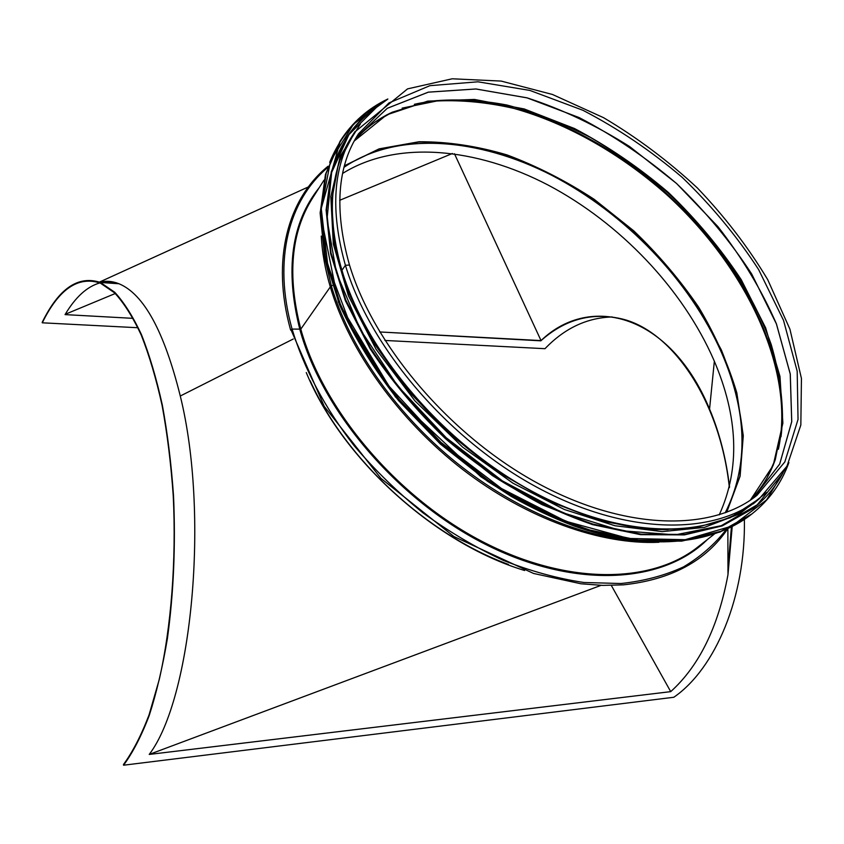 <?xml version="1.0" encoding="UTF-8"?>
<svg xmlns="http://www.w3.org/2000/svg" width="844" height="844" viewBox="0 0 844 844"><rect width="100%" height="100%" fill="white"/><g stroke="black" fill="none" stroke-linecap="round" stroke-linejoin="round"><path stroke-width="1.27" d="M344.067 167.281C397.218 130.862 478.653 137.804 551.86 175.352C625.204 213.458 689.601 280.208 721.588 352.75C747.541 412.537 748.744 465.899 725.196 512.836M719.236 514.861C740.22 468.789 738.416 417.158 713.802 359.966C682.669 288.722 620.076 223.154 548.336 185.174C476.702 147.732 396.627 139.671 342.643 173.421M65.051 314.601L133.173 318.357L65.051 314.612C75.485 297.088 87.09 286.527 99.887 282.909M101.48 282.55L109.414 282.023L117.453 283.647M118.624 283.732C112.516 281.485 106.492 281.073 100.563 282.487M42.2 322.334C58.848 288.426 78.26 275.144 100.436 282.476L114.71 292.246C124.11 302.447 133.035 316.595 141.475 334.678C149.483 354.934 156.446 378.481 162.386 405.32C167.576 433.721 171.29 463.915 173.526 495.924C175.7 545.403 173.664 592.91 167.407 638.454C162.586 667.161 156.52 692.85 149.219 715.512C141.359 736.063 132.814 752.626 123.562 765.213L123.435 764.569C132.666 752.004 141.191 735.472 149.029 714.974L159.284 679.431C171.237 626.923 176.396 560.532 173.252 495.945C171.015 464.031 167.312 433.911 162.132 405.595C156.214 378.829 149.261 355.345 141.264 335.142C132.856 317.112 123.952 303.007 114.573 292.836L100.33 283.099C78.228 275.788 58.88 289.028 42.284 322.809L42.2 322.334M508.51 564.467C426.674 534.326 345.713 459.22 310.181 380.771M601.055 585.346L149.23 754.43L670.716 691.637C699.201 665.916 718.286 626.934 727.982 574.669L732.202 526.582M65.252 314.284L115.259 293.512M339.689 200.302L452.426 153.481M729.374 487.653C719.869 398.959 671.022 329.793 620.867 318.673C591.296 312.153 564.615 319.538 540.814 340.828L379.705 331.956L541.036 340.586C590.294 293.174 670.231 314.337 709.561 409.055C719.531 432.782 726.188 458.746 729.543 486.956M454.473 153.766L541.036 340.586M612.248 316.954C586.96 317.703 564.541 328.284 544.992 348.688L384.917 340.448M42.284 322.809L137.941 327.736M731.389 526.994L727.908 570.101M123.562 765.213L673.818 697.26C715.512 668.564 745.79 596.708 744.376 519.44M149.23 754.43C192.126 697.999 209.544 514.186 180.278 396.015C164.221 331.428 143.786 294.007 118.972 283.753C112.442 281.136 106.006 280.598 99.666 282.17M149.873 754.357L670.315 691.69M731.632 526.878L727.929 571.388M611.32 585.43L670.716 691.637M524.609 570.512C434.808 543.314 342.105 459.263 306.256 372.552M292.077 329.086L290.621 330.057L292.077 329.076L300.802 329.128L292.077 329.086C303.766 368.005 324.877 408.021 354.037 445.59C374.799 470.002 397.767 492.411 422.928 512.814C448.955 531.72 475.763 547.566 503.341 560.384C530.918 571.24 557.789 578.615 583.964 582.497L621.026 583.52C644.151 581.041 664.998 575.492 683.534 566.873C700.583 556.702 714.868 544.201 726.389 529.367M291.222 330.32L324.223 406.312L380.929 478.358L453.914 536.52L533.556 573.456L580.989 583.784L602.679 585.388L623.368 584.85C671.086 579.733 705.879 561.038 727.75 528.755M321.258 236.088C322.081 252.272 325.098 269.215 330.299 286.918L300.802 329.128L330.299 286.928C349.121 350.513 398.674 420.027 462.702 469.507C526.846 518.849 600.907 544.992 658.953 542.259M332.283 285.494L331.375 286.01L332.283 285.494M349.5 265.027L345.418 265.301L349.5 265.027M354.649 132.107L351.347 137.287C329.709 171.132 326.554 215.484 341.883 270.354L345.418 265.301L341.883 270.354C366.285 352.518 443.596 443.627 532.258 491.387C621.015 539.263 708.2 539.538 754.346 502.655L759.178 498.867L786.967 466.204L800.84 425.028L801.441 378.45L789.931 329.181L767.702 279.638C748.174 247.144 724.732 216.581 697.355 187.948C668.248 160.919 636.998 137.498 603.608 117.706L552.461 94.475L501.209 81.087L452.215 78.787L407.568 88.873L354.649 132.107C333.032 165.909 329.951 210.314 345.418 265.301C370.031 347.644 447.721 439.102 536.678 487.125C625.742 535.286 713.074 535.708 759.178 498.867M332.947 225.791C338.444 291.106 382.427 372.025 450.021 433.383C517.688 494.668 602.521 530.528 668.058 529.621M714.351 361.232L709.561 409.055M293.269 339.003L180.278 396.015M757.026 495.28L784.836 461.911L798.034 419.436L797.19 371.223L783.527 320.372L758.619 269.584C737.118 236.51 711.629 205.757 682.174 177.335C651.009 150.791 617.913 128.436 582.887 110.269L529.905 90.435L477.968 81.805L429.902 85.677L388.926 102.957L358.426 133.89C337.178 166.701 334.161 210.283 349.384 264.647C373.702 345.861 450.622 436.306 538.535 483.696C626.596 531.287 712.515 531.256 757.026 495.28M356.126 137.656L387.291 108.306L428.298 92.175L475.911 88.989L527.11 97.883L579.153 117.58C613.525 135.494 645.998 157.48 676.561 183.528C705.468 211.401 730.514 241.563 751.698 274.015L776.396 323.896L790.237 373.976L791.725 421.673L779.677 464.063L753.513 497.939L779.698 464.063L791.746 421.673L790.269 373.966L776.427 323.885C761.678 290.178 742.161 257.726 717.864 226.551L676.582 183.496L629.698 146.613C596.297 125.482 562.104 109.235 527.11 97.851L475.921 88.968L428.298 92.144L387.291 108.285L356.136 137.646M767.038 477.947L775.341 459.4C769.918 474.929 761.594 488.507 750.348 500.144L773.209 465.318L782.873 423.129L779.983 376.424L765.645 327.841L741.243 279.691C720.586 248.431 696.3 219.366 668.416 192.506C638.95 167.376 607.659 146.054 574.532 128.541L524.229 108.96L474.476 99.444L427.718 101.122L386.668 114.868L354.248 141.001C364.724 128.689 377.426 119.078 392.354 112.168L374.704 122.232M775.341 459.4L782.494 423.762C782.958 398.21 779.212 371.845 771.247 344.647C752.12 290.209 715.206 236.784 667.994 192.959C643.582 171.912 617.776 153.429 590.578 137.509C562.906 123.277 535.033 112.452 506.949 105.036C479.107 99.761 452.5 98.6 427.127 101.554L392.354 112.168M781.006 436.738C791.102 358.5 742.076 262.294 667.013 194.046C591.76 126.02 491.229 86.615 414.351 104.318M778.4 449.261C795.565 369.398 745.621 266.324 666.57 194.542C620.825 153.977 567.358 123.403 513.943 108.433C487.336 102.335 461.626 99.856 436.812 100.985L402.145 108.127M726.716 512.276L740.114 476.153L743.279 435.683L736.823 392.861C728.119 363.743 715.385 335.152 698.6 307.079C679.853 279.744 658.225 254.308 633.707 230.792L594.123 199.279C565.986 180.911 536.953 166.12 507.001 154.916C476.955 146.012 447.647 141.634 419.078 141.75L379.125 148.86L344.479 165.73M327.493 167.713C289.081 199.975 272.633 259.435 292.077 329.076M299.863 329.508C322.63 412.642 400.478 502.982 489.298 546.247C578.214 589.692 664.27 582.508 707.367 539.548M319.232 187.642C291.307 222.468 284.85 269.753 299.863 329.498M323.98 180.194L312.797 197.728C291.022 231.847 287.023 275.64 300.802 329.128C322.819 409.14 395.752 496.156 480.869 540.793C566.092 585.536 651.389 584.069 697.956 546.933L714.309 534.094M325.046 259.213L331.375 286.01C348.973 345.207 393.009 409.678 451.002 458.208C509.132 506.59 577.929 536.436 635.564 540.751M381.615 103.274C357.814 116.082 340.501 135.778 329.688 162.364M340.048 141.296L325.467 174.381L320.161 213.332L324.697 257.388L339.52 304.779C354.406 337.389 374.082 369.324 398.568 400.583L440.368 444.039L487.695 481.397C521.202 502.697 554.898 519.165 588.806 530.792L637.41 540.909L681.709 541.131L719.964 532.047L751.455 514.291M387.712 99.086C368.068 108.422 352.286 122.327 340.375 140.779L326.122 173.347L320.825 212.319L325.383 256.386L340.227 303.798C355.134 336.418 374.831 368.364 399.339 399.655L441.169 443.142L488.549 480.531C522.077 501.863 555.795 518.353 589.713 529.99L638.349 540.139L682.659 540.371L720.913 531.298L751.941 513.922C769.137 500.26 781.428 483.201 788.813 462.734M387.586 99.275L353.52 124.152L330.531 161.046L321.269 208.721L327.715 264.763L350.65 325.531L389.253 386.415L440.916 442.33L501.494 488.518L565.839 521.265L628.643 538.461L685.201 539.696L731.959 526.086L766.668 499.817L788.349 463.641M373.322 110.036C352.634 125.091 338.497 146.381 330.943 173.906M345.681 139.038L331.365 171.49L326.122 210.008L330.658 253.601L345.375 300.506L370.094 348.593C391.247 380.496 416.356 410.458 445.4 438.479L492.316 475.52C525.517 496.662 558.907 513.004 592.488 524.557L640.617 534.621L684.442 534.864L722.264 525.886L753.154 508.468M378.123 105.964C365.188 114.467 354.438 125.397 345.861 138.754L331.734 170.91L326.501 209.439L331.038 253.031L345.766 299.958L370.516 348.055C391.679 379.969 416.788 409.952 445.854 437.983L492.791 475.035C526.012 496.188 559.403 512.54 592.994 524.103L641.134 534.178L684.969 534.442L722.791 525.464L753.418 508.257C765.867 498.424 775.699 486.65 782.905 472.946M376.825 107.019L348.92 134.618L331.65 172.461L327.029 219.218L336.45 272.633L360.272 329.487L397.608 385.887L446.138 437.667L502.412 480.911L562.188 512.551L621.1 530.707L675.179 534.864L721.261 525.696L757.237 504.807L781.977 474.349M753.228 503.889L758.819 499.142M355.018 131.537L338.687 162.808L331.534 201.03L334.614 244.908L348.466 292.583L372.942 341.757L407.177 389.791L449.493 433.964L497.591 471.764L548.737 501.136L600.073 520.706L648.878 529.821L692.84 528.608L730.187 517.752L759.706 498.445M100.246 282.402L101.713 281.738M100.436 282.476L118.972 283.753M99.444 282.086L308.334 186.946M727.982 574.669L727.866 528.692M726.642 512.308L739.914 476.343L743.036 435.979C740.346 407.578 733.098 378.861 721.303 349.827L698.294 307.448C679.536 280.113 657.898 254.677 633.38 231.15L593.786 199.638C565.659 181.26 536.626 166.468 506.674 155.243C476.638 146.339 447.352 141.929 418.814 142.024L378.945 149.072L344.457 165.804M290.579 329.898C270.861 259.14 288.12 198.583 327.978 166.3M788.897 462.575C781.512 483.095 769.19 500.218 751.941 513.922L750.981 514.671C712.041 544.981 646.683 551.691 573.751 525.896C552.915 517.931 532.1 508.13 511.327 496.472L480.816 476.691L395.425 396.902L338.423 302.247L320.15 212.287L340.375 140.779C352.328 122.264 368.163 108.338 387.86 98.991M782.979 472.83C775.763 486.577 765.909 498.393 753.418 508.257L722.211 525.907L684.357 534.896L640.512 534.653L592.382 524.588L542.133 504.68C508.31 486.745 476.048 464.706 445.337 438.542C416.303 410.532 391.215 380.581 370.062 348.677L345.354 300.612L330.637 253.696L326.101 210.093L331.344 171.543L345.861 138.754C354.469 125.355 365.252 114.404 378.228 105.869M360.325 124.047L340.29 156.172L330.827 196.684L333.306 243.99L348.435 295.811L376.034 349.205L414.879 400.805L462.691 447.183L512.93 483.179L564.235 509.449L614.865 525.717L662.266 531.614L704.339 527.416L739.481 513.943L766.647 492.432"/></g></svg>

